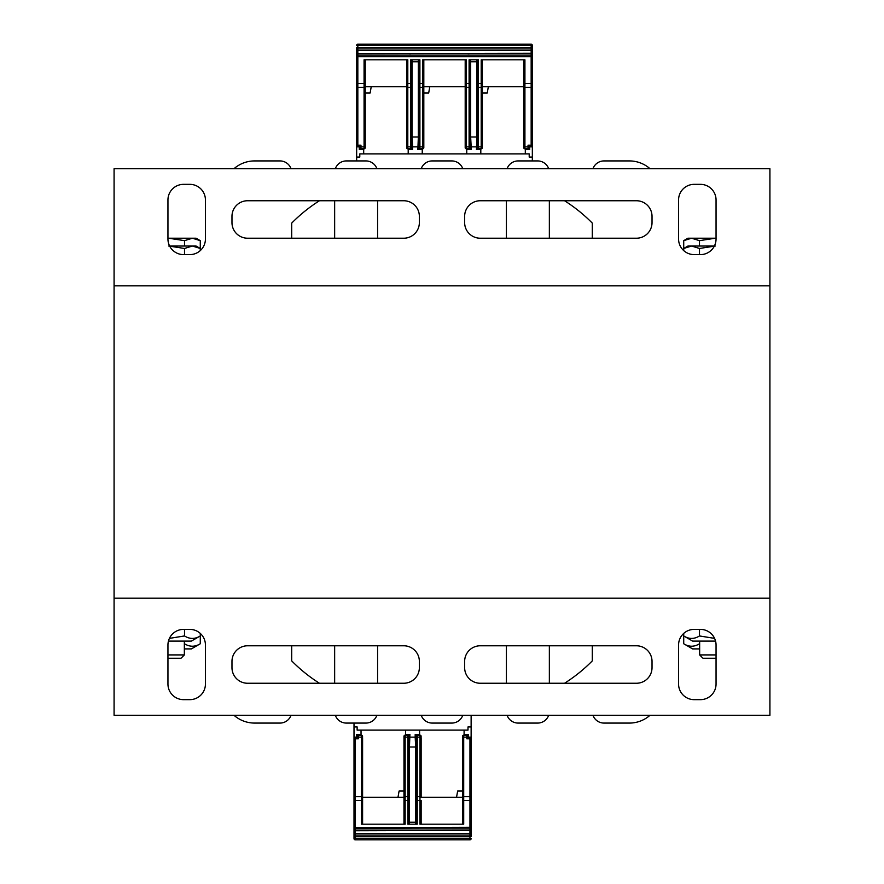 <?xml version="1.0" encoding="UTF-8"?>
<svg xmlns="http://www.w3.org/2000/svg" width="884" height="884" viewBox="0 0 884 884"><rect width="100%" height="100%" fill="white"/><g stroke="black" fill="none" stroke-linecap="round" stroke-linejoin="round"><path stroke-width="1.33" d="M769.92 285.841L114.08 285.841L114.08 168.733L769.92 168.733L769.92 715.266L114.08 715.266L114.08 598.159L769.92 598.159M114.08 285.841L114.08 598.159M376.916 715.266A11.713 11.713 0 0 1 365.877 723.079L346.351 723.079A11.713 11.713 0 0 1 335.312 715.266M462.796 715.266A11.713 11.713 0 0 1 451.757 723.079L432.243 723.079A11.713 11.713 0 0 1 421.204 715.266M548.688 715.266A11.713 11.713 0 0 1 537.649 723.079L518.123 723.079A11.713 11.713 0 0 1 507.084 715.266M592.302 645.784L592.302 660.878A156.159 156.159 0 0 1 564.544 683.255M650.038 715.266A31.227 31.227 0 0 1 629.386 723.079L604.004 723.079A11.713 11.713 0 0 1 592.965 715.266M592.965 168.733A11.713 11.713 0 0 1 604.004 160.921L629.386 160.921A31.227 31.227 0 0 1 650.038 168.733M564.544 200.745A156.159 156.159 0 0 1 592.302 223.122L592.302 238.216M507.084 168.733A11.713 11.713 0 0 1 518.123 160.921L537.649 160.921A11.713 11.713 0 0 1 548.688 168.733M421.204 168.733A11.713 11.713 0 0 1 432.243 160.921L451.757 160.921A11.713 11.713 0 0 1 462.796 168.733M335.312 168.733A11.713 11.713 0 0 1 346.351 160.921L365.877 160.921A11.713 11.713 0 0 1 376.916 168.733M291.698 238.216L291.698 223.122A156.159 156.159 0 0 1 319.456 200.745M233.962 168.733A31.227 31.227 0 0 1 254.614 160.921L279.996 160.921A11.713 11.713 0 0 1 291.035 168.733M291.035 715.266A11.713 11.713 0 0 1 279.996 723.079L254.614 723.079A31.227 31.227 0 0 1 233.962 715.266M319.456 683.255A156.159 156.159 0 0 1 291.698 660.878L291.698 645.784M279.996 723.079L254.614 723.079M334.649 683.255L334.649 645.784M365.877 723.079L346.351 723.079M377.59 645.784L377.59 683.255M451.757 723.079L432.243 723.079M506.41 683.255L506.41 645.784M537.649 723.079L518.123 723.079M549.351 645.784L549.351 683.255M629.386 723.079L604.004 723.079M604.004 160.921L629.386 160.921M549.351 200.745L549.351 238.216M518.123 160.921L537.649 160.921M506.41 238.216L506.41 200.745M432.243 160.921L451.757 160.921M377.59 200.745L377.59 238.216M346.351 160.921L365.877 160.921M334.649 238.216L334.649 200.745M254.614 160.921L279.996 160.921M678.569 239A15.614 15.614 0 0 0 694.183 254.614L700.437 254.614A15.614 15.614 0 0 0 716.051 239L716.051 199.961A15.614 15.614 0 0 0 700.437 184.347L694.183 184.347A15.614 15.614 0 0 0 678.569 199.961L678.569 239M464.641 222.602A15.614 15.614 0 0 0 480.255 238.216L636.414 238.216A15.614 15.614 0 0 0 652.027 222.602L652.027 216.359A15.614 15.614 0 0 0 636.414 200.745L480.255 200.745A15.614 15.614 0 0 0 464.641 216.359L464.641 222.602M189.817 254.614A15.614 15.614 0 0 0 205.431 239L205.431 199.961A15.614 15.614 0 0 0 189.817 184.347L183.563 184.347A15.614 15.614 0 0 0 167.949 199.961L167.949 239A15.614 15.614 0 0 0 183.563 254.614L189.817 254.614M247.586 238.216L403.745 238.216A15.614 15.614 0 0 0 419.359 222.602L419.359 216.359A15.614 15.614 0 0 0 403.745 200.745L247.586 200.745A15.614 15.614 0 0 0 231.973 216.359L231.973 222.602A15.614 15.614 0 0 0 247.586 238.216M205.431 645A15.614 15.614 0 0 0 189.817 629.386L183.563 629.386A15.614 15.614 0 0 0 167.949 645L167.949 684.039A15.614 15.614 0 0 0 183.563 699.653L189.817 699.653A15.614 15.614 0 0 0 205.431 684.039L205.431 645M419.359 661.398A15.614 15.614 0 0 0 403.745 645.784L247.586 645.784A15.614 15.614 0 0 0 231.973 661.398L231.973 667.641A15.614 15.614 0 0 0 247.586 683.255L403.745 683.255A15.614 15.614 0 0 0 419.359 667.641L419.359 661.398M694.183 629.386A15.614 15.614 0 0 0 678.569 645L678.569 684.039A15.614 15.614 0 0 0 694.183 699.653L700.437 699.653A15.614 15.614 0 0 0 716.051 684.039L716.051 645A15.614 15.614 0 0 0 700.437 629.386L694.183 629.386M636.414 645.784L480.255 645.784A15.614 15.614 0 0 0 464.641 661.398L464.641 667.641A15.614 15.614 0 0 0 480.255 683.255L636.414 683.255A15.614 15.614 0 0 0 652.027 667.641L652.027 661.398A15.614 15.614 0 0 0 636.414 645.784M200.281 240.658L192.403 238.216L196.06 238.216L200.281 240.658L200.281 248.47L192.403 246.028L196.06 246.028L200.281 248.47L200.281 250.581M168.733 238.216L192.403 238.216L184.513 240.658L168.733 238.216M184.513 246.028L184.513 240.658M167.949 658.271L180.999 658.271L184.347 654.922L167.949 654.922M184.347 654.922L184.347 641.099M169.618 246.028L192.403 246.028L184.513 248.47L168.733 246.028M184.513 254.614L184.513 248.47M683.719 240.658L687.94 238.216L691.597 238.216L683.719 240.658L683.719 248.47L691.597 246.028L714.382 246.028M715.266 238.216L699.487 240.658L691.597 238.216L715.266 238.216M699.487 246.028L699.487 240.658M716.051 654.922L699.653 654.922L703.001 658.271L716.051 658.271M683.719 250.581L683.719 248.47L687.94 246.028L691.597 246.028L699.487 248.47L715.266 246.028M699.487 254.614L699.487 248.47M184.347 643.806L184.513 643.762C189.773 647.044 195.032 647.044 200.281 643.762L191.375 648.9L184.347 648.9M184.513 641.099L184.513 643.762M168.446 641.099L191.375 641.099L200.281 635.95L200.281 643.762M699.653 648.9L692.625 648.9L683.719 643.762C688.967 647.044 694.227 647.044 699.487 643.762L699.653 643.806M683.719 633.419L683.719 643.762M699.487 641.099L699.487 643.762M715.554 641.099L692.625 641.099L683.719 635.95C688.967 639.242 694.227 639.242 699.487 635.95L714.581 638.381M699.487 629.386L699.487 635.95M169.419 638.381L184.513 635.95C189.773 639.242 195.032 639.242 200.281 635.95L200.281 633.419M184.513 629.386L184.513 635.95M412.099 59.814L412.099 136.987L418.342 136.987L417.867 149.606L422.243 149.606L422.243 153.893M476.896 59.814L476.896 61.77L470.653 61.77L470.653 136.987L476.896 136.987L476.421 149.606L480.808 149.606L480.808 153.893M470.653 59.814L470.653 61.77M418.342 59.814L418.342 61.77L412.099 61.77M476.896 61.77L476.896 136.987M418.342 61.77L418.342 136.987M532.334 135.186L532.334 59.814L532.334 157.065L529.207 157.065L529.207 153.893L359.788 153.893L359.788 157.065L356.661 157.065L356.661 146.866L359.269 146.866L359.302 149.606L363.689 149.606L363.689 153.893M357.832 145.772L357.832 145.197A1.171 0.586 0 0 1 356.661 144.611L356.661 47.316M470.653 136.987L471.172 146.866L476.377 146.866M412.099 136.987L412.618 146.866L417.823 146.866M529.682 145.982L529.726 146.866L532.334 146.866M359.313 145.982L359.269 146.866M406.629 59.814L406.629 146.28A1.171 0.586 180 0 0 407.8 146.866L407.8 148.821L410.541 148.821A1.171 1.171 0 0 0 411.701 147.65L411.701 86.809A1.171 0.586 0 0 1 410.541 87.394L407.8 87.394L407.8 146.866L410.541 146.866L410.541 83.494L407.8 83.494L407.8 59.814L364.075 59.814L364.075 87.394L357.832 87.394L357.832 145.197L360.959 145.197L357.832 145.982L356.661 144.81L356.661 146.866M529.726 146.866L529.693 149.606L525.306 149.606L525.306 153.893M412.618 146.866L412.574 149.606L408.198 149.606L408.198 153.893M471.172 146.866L471.139 149.606L466.752 149.606L466.752 153.893M482.366 59.814L482.366 86.754L523.748 86.754L523.748 144.335M527.041 148.821L527.041 149.606M479.073 149.606L479.073 148.821M423.812 59.814L423.812 86.754L465.194 86.754L465.194 144.335M468.487 148.821L468.487 149.606M420.508 149.606L420.508 148.821M365.247 59.814L365.247 86.754L406.629 86.754L406.629 144.335M409.933 148.821L409.933 149.606M361.954 149.606L361.954 148.821M488.344 86.754L487.239 92.997L482.366 92.997M411.701 86.809L411.701 83.494L410.541 83.494L410.541 59.814L419.9 59.814L419.9 83.494L422.64 83.494L422.64 59.814L466.365 59.814L466.365 83.494L469.095 83.494L469.095 59.814L478.465 59.814L478.465 83.494L482.366 83.494L482.366 147.65A1.171 1.171 0 0 1 481.194 148.821L478.465 148.821L477.294 147.672L477.294 146.28L477.294 147.65A1.171 1.171 0 0 0 478.465 148.821A1.171 1.171 0 0 1 477.294 147.65M523.748 59.814L523.748 147.65A1.171 1.171 0 0 0 524.919 148.821L528.035 148.821A1.171 1.171 0 0 0 529.207 147.65L529.207 147.672M523.748 86.754L523.748 83.494L524.919 83.494L524.919 146.866L528.035 146.866L528.035 145.197L531.162 145.982L532.334 144.81L532.334 135.329M482.366 86.809A1.171 0.586 180 0 1 481.194 87.394L481.194 59.814L524.919 59.814L524.919 83.494L531.162 83.494L531.162 87.394L524.919 87.394A1.171 0.586 180 0 1 523.748 86.809M356.661 160.921L356.661 157.065M532.334 52.112L532.334 47.714A1.171 1.171 0 0 1 531.162 48.885L357.832 48.885A1.171 1.171 0 0 1 356.661 47.714A1.171 1.171 0 0 0 357.832 48.885L357.832 47.327L356.661 47.327L356.661 52.112M356.661 53.25L356.661 54.742M359.788 147.672L359.788 147.65A1.171 1.171 0 0 0 360.959 148.821L364.075 148.821A1.171 1.171 0 0 0 365.247 147.65L365.247 83.494L357.832 83.494L357.832 56.698L356.661 56.698L356.661 53.604L357.832 53.57L357.832 48.885M356.661 57.869L356.661 57.316M532.334 54.742L532.334 144.755M532.334 47.316L532.334 45.603M532.334 45.449L532.334 47.327L531.162 47.327L531.162 83.494L532.334 83.494M532.334 47.327L532.334 56.698L357.832 56.698L357.832 55.128L531.162 55.128A1.171 1.171 0 0 1 532.334 56.3A1.171 1.171 0 0 0 531.162 55.128M532.334 160.921L532.334 157.065M532.334 53.25L357.832 53.57L357.832 55.128A1.171 1.171 0 0 0 356.661 56.3L356.661 56.3M532.334 57.316L532.334 59.814M409.369 53.57L410.596 53.57M467.923 53.57L469.15 53.57M480.83 44.2L527.649 44.2M467.459 44.2L468.664 44.2M408.894 44.2L410.11 44.2M361.346 44.2L363.689 44.2M357.832 44.2L531.162 44.2L531.162 47.327L357.832 47.327L357.832 44.2A1.171 1.171 0 0 0 356.661 45.371L532.334 45.371A1.171 1.171 0 0 0 531.162 44.2M465.194 59.814L465.194 147.65A1.171 1.171 0 0 0 466.365 148.821L469.095 148.821A1.171 1.171 0 0 0 470.266 147.65L470.266 59.814M465.194 86.754L465.194 83.494L466.365 83.494L466.365 87.394A1.171 0.586 180 0 1 465.194 86.809M423.812 86.809A1.171 0.586 180 0 1 422.64 87.394L422.64 83.494L423.812 83.494L423.812 147.65A1.171 1.171 0 0 1 422.64 148.821L419.9 148.821A1.171 1.171 0 0 1 418.729 147.65L418.729 146.28L418.729 147.672L419.9 148.821L419.9 146.866L422.64 146.866L422.64 148.821M423.812 92.997L428.685 92.997L429.79 86.754M476.896 78.002L477.294 79.085M477.294 59.814L477.294 146.28A1.171 0.586 180 0 0 478.465 146.866L478.465 148.821M482.366 146.28A1.171 0.586 180 0 1 481.194 146.866L481.194 87.394L478.465 87.394L478.465 83.494L477.294 83.494L477.294 86.809A1.171 0.586 180 0 0 478.465 87.394L478.465 146.866L481.194 146.866L481.194 148.821M406.629 146.28L406.629 147.65A1.171 1.171 0 0 0 407.8 148.821M406.629 86.754L406.629 83.494L407.8 83.494L407.8 87.394A1.171 0.586 180 0 1 406.629 86.809M412.099 78.002L411.701 79.085M411.701 147.65L411.701 146.28A1.171 0.586 0 0 1 410.541 146.866L410.541 148.821A1.171 1.171 0 0 0 411.701 147.65L411.701 147.672M411.701 83.494L411.701 59.814M365.247 92.997L370.131 92.997L371.225 86.754M418.729 59.814L418.729 146.28A1.171 0.586 180 0 0 419.9 146.866L419.9 87.394A1.171 0.586 180 0 1 418.729 86.809L418.729 83.494L419.9 83.494L419.9 87.394L422.64 87.394L422.64 146.866A1.171 0.586 180 0 0 423.812 146.28M418.342 78.002L418.729 79.085M470.653 78.002L470.266 147.672M470.266 147.65L470.266 146.28A1.171 0.586 0 0 1 469.095 146.866L469.095 87.394L466.365 87.394L466.365 146.866L469.095 146.866L469.095 148.821M529.207 147.65L529.207 147.65A1.171 1.171 0 0 1 528.035 148.821L528.035 146.866A1.171 0.586 0 0 0 529.207 146.28L529.207 147.65M532.334 45.371L532.334 45.371C532.334 46.001 532.334 46.001 532.334 45.371L532.334 45.758M415.69 824.186L415.69 747.013L409.447 747.013L409.922 734.394L405.535 734.394L405.535 730.107M409.447 824.186L409.447 822.231L415.69 822.231M409.447 822.231L409.447 747.013M354.009 748.814L354.009 824.186L354.009 726.935L357.136 726.935L357.136 730.107L468.001 730.107L468.001 726.935L471.128 726.935L471.128 737.134L468.52 737.134L468.476 734.394L464.1 734.394L464.1 730.107M469.957 738.228L469.957 738.803A1.171 0.586 180 0 1 471.128 739.389L471.128 836.684M415.69 747.013L415.171 737.134L409.955 737.134M356.661 738.018L356.617 737.134L354.009 737.134M468.476 738.018L468.52 737.134M421.149 824.186L421.149 800.506L419.977 800.506L419.977 737.134L417.248 737.134L417.248 800.506L419.977 800.506L419.977 824.186L463.702 824.186L463.702 796.606L469.957 796.606L469.957 738.803L466.829 738.803L469.957 738.018L471.128 739.19L471.128 737.134M356.617 737.134L356.65 734.394L361.037 734.394L361.037 730.107M415.171 737.134L415.204 734.394L419.591 734.394L419.591 730.107M403.977 824.186L403.977 797.246L362.595 797.246L362.595 739.665M359.302 735.179L359.302 734.394M407.27 734.394L407.27 735.179M462.531 824.186L462.531 797.246L421.149 797.246L421.149 739.665M417.856 735.179L417.856 734.394M465.835 734.394L465.835 735.179M397.999 797.246L399.104 791.003L403.977 791.003M421.149 797.246L421.149 737.72A1.171 0.586 0 0 0 419.977 737.134L419.977 735.179L417.248 735.179A1.171 1.171 0 0 0 416.077 736.35L416.077 800.506L417.248 800.506L417.248 824.186L407.878 824.186L407.878 800.506L403.977 800.506L403.977 736.35A1.171 1.171 0 0 1 405.148 735.179L407.878 735.179L409.049 736.328L409.049 737.72L409.049 736.35A1.171 1.171 0 0 0 407.878 735.179A1.171 1.171 0 0 1 409.049 736.35M362.595 824.186L362.595 737.72A1.171 0.586 0 0 0 361.423 737.134L358.307 737.134L358.307 738.803L357.136 738.074L357.136 738.803M362.595 797.246L362.595 800.506L361.423 800.506L361.423 735.179L358.307 735.179A1.171 1.171 0 0 0 357.136 736.35L357.136 738.018M403.977 797.191A1.171 0.586 0 0 1 405.148 796.606L405.148 824.186L361.423 824.186L361.423 800.506L355.18 800.506L355.18 796.606L361.423 796.606A1.171 0.586 0 0 1 362.595 797.191M471.128 715.266L471.128 726.935M354.009 831.888L354.009 836.286A1.171 1.171 0 0 1 355.18 835.115L469.957 835.115A1.171 1.171 0 0 1 471.128 836.286A1.171 1.171 0 0 0 469.957 835.115L469.957 836.673L471.128 836.673L471.128 831.888M471.128 830.75L471.128 829.258M471.128 827.7L471.128 827.7A1.171 1.171 0 0 1 469.957 828.872L469.957 830.43L471.128 830.43L471.128 826.131M354.009 829.258L354.009 748.671M469.957 839.8L469.957 838.242L355.18 838.242L355.18 836.673L469.957 836.673L469.957 838.242L471.128 838.629A1.171 1.171 0 0 1 469.957 839.8L355.18 839.8L355.18 838.242L354.009 838.242L354.009 836.673L355.18 836.673L355.18 800.506L354.009 800.506M354.009 836.673L354.009 827.7A1.171 1.171 0 0 0 355.18 828.872L469.957 828.872L469.957 800.506L462.531 800.506L462.531 736.35A1.171 1.171 0 0 1 463.702 735.179L466.829 735.179L466.829 738.803M354.009 723.079L354.009 726.935M354.009 830.75L469.957 830.43L469.957 835.115M354.009 826.684L354.009 824.186M466.432 839.8L464.63 839.8M462.531 791.003L457.658 791.003L456.553 797.246M357.136 737.72L357.136 736.35A1.171 1.171 0 0 1 358.307 735.179L358.307 737.134A1.171 0.586 180 0 0 357.136 737.72L357.136 736.328M409.447 805.998L409.049 804.915M409.049 824.186L409.049 737.72A1.171 0.586 0 0 0 407.878 737.134L407.878 735.179M403.977 737.72A1.171 0.586 0 0 1 405.148 737.134L405.148 796.606L407.878 796.606L407.878 800.506L409.049 800.506L409.049 797.191A1.171 0.586 0 0 0 407.878 796.606L407.878 737.134L405.148 737.134L405.148 735.179M466.829 735.179A1.171 1.171 0 0 1 468.001 736.35L468.001 736.328M415.69 805.998L416.077 804.915M416.077 736.35L416.077 737.72A1.171 0.586 180 0 1 417.248 737.134L417.248 735.179A1.171 1.171 0 0 0 416.077 736.35L416.077 736.328M416.077 800.506L416.077 824.186M419.977 735.179A1.171 1.171 0 0 1 421.149 736.35A1.171 1.171 0 0 0 419.977 735.179M361.423 735.179A1.171 1.171 0 0 1 362.595 736.35A1.171 1.171 0 0 0 361.423 735.179M354.009 797.191A1.171 0.586 0 0 1 355.18 796.606L355.18 738.018L357.136 738.074M354.009 838.629L354.009 838.629A1.171 1.171 0 0 0 355.18 839.8M356.661 86.809A1.171 0.586 0 0 0 357.832 87.394L357.832 83.494L356.661 83.494M470.266 86.809A1.171 0.586 0 0 1 469.095 87.394L469.095 83.494L470.266 83.494M356.661 50.443L532.334 50.443M532.334 86.809A1.171 0.586 180 0 1 531.162 87.394L531.162 145.982M532.334 144.81L532.334 144.611A1.171 0.586 180 0 1 531.162 145.197L528.035 145.197M359.788 146.28A1.171 0.586 0 0 0 360.959 146.866L360.959 145.197M360.959 148.821L360.959 146.866L364.075 146.866L364.075 148.821A1.171 1.171 0 0 0 365.247 147.65M365.247 86.809A1.171 0.586 180 0 1 364.075 87.394L364.075 146.866A1.171 0.586 180 0 0 365.247 146.28M465.194 146.28A1.171 0.586 180 0 0 466.365 146.866L466.365 148.821A1.171 1.171 0 0 1 465.194 147.65M523.748 146.28A1.171 0.586 180 0 0 524.919 146.866L524.919 148.821A1.171 1.171 0 0 1 523.748 147.65M355.18 828.872A1.171 1.171 0 0 1 354.009 827.7L471.128 827.302M416.077 797.191A1.171 0.586 180 0 1 417.248 796.606L419.977 796.606A1.171 0.586 0 0 1 421.149 797.191M471.128 797.191A1.171 0.586 180 0 0 469.957 796.606L469.957 800.506L471.128 800.506M471.128 833.557L354.009 833.557M354.009 739.245L354.009 739.389A1.171 0.586 0 0 1 355.18 738.803L358.307 738.803M468.001 737.72A1.171 0.586 180 0 0 466.829 737.134L463.702 737.134L463.702 735.179A1.171 1.171 0 0 0 462.531 736.35M462.531 797.191A1.171 0.586 0 0 1 463.702 796.606L463.702 737.134A1.171 0.586 0 0 0 462.531 737.72M699.653 641.099L699.653 654.922M358.683 839.8L361.037 839.8M355.18 738.018L354.009 739.19"/></g></svg>
